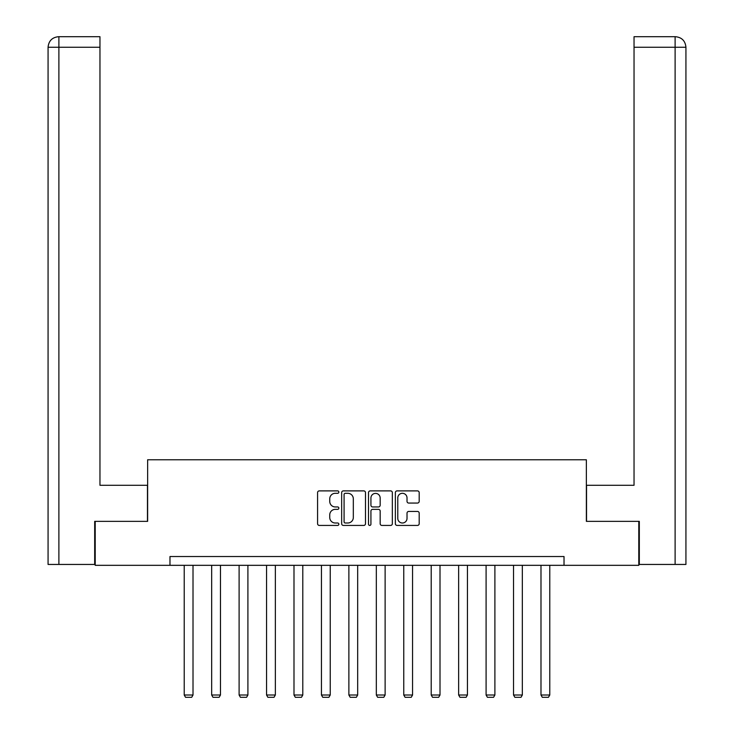 <?xml version="1.0" encoding="UTF-8"?>
<svg xmlns="http://www.w3.org/2000/svg" width="734" height="734" viewBox="0 0 734 734"><rect width="100%" height="100%" fill="white"/><g stroke="black" fill="none" stroke-linecap="round" stroke-linejoin="round"><path stroke-width="1.1" d="M338.851 492.092A1.211 1.211 0 0 0 337.649 490.89L319.299 490.89A1.725 1.725 0 0 0 317.574 492.615L317.574 523.7A1.725 1.725 0 0 0 319.299 525.425L337.649 525.425A1.211 1.211 0 0 0 338.851 524.214A1.211 1.211 0 0 0 337.649 523.003L335.273 523.003A5.523 5.523 0 0 1 329.749 517.479L329.749 514.892A5.523 5.523 0 0 1 335.273 509.359L337.649 509.359A1.211 1.211 0 0 0 338.851 508.157A1.211 1.211 0 0 0 337.649 506.946L335.273 506.946A5.523 5.523 0 0 1 329.749 501.423L329.749 498.826A5.523 5.523 0 0 1 335.273 493.303L337.649 493.303A1.211 1.211 0 0 0 338.851 492.092M417.462 503.065A1.725 1.725 0 0 0 419.187 501.331L419.187 492.615A1.725 1.725 0 0 0 417.462 490.89L397.085 490.89A1.725 1.725 0 0 0 395.36 492.615L395.36 523.7A1.725 1.725 0 0 0 397.085 525.425L417.462 525.425A1.725 1.725 0 0 0 419.187 523.7L419.187 513.167A1.725 1.725 0 0 0 417.462 511.433L408.746 511.433A1.725 1.725 0 0 0 407.021 513.167L407.021 518.388A4.615 4.615 0 0 1 402.397 523.003A4.615 4.615 0 0 1 397.782 518.388L397.782 497.927A4.615 4.615 0 0 1 402.397 493.303A4.615 4.615 0 0 1 407.021 497.927L407.021 501.331A1.725 1.725 0 0 0 408.746 503.065L417.462 503.065M99.962 36.7L58.628 36.7L99.962 36.7L99.962 47.251L58.885 47.251L58.885 564.446L94.686 564.446L94.686 521.351L147.635 521.351L147.635 459.778L586.365 459.778L586.365 521.351L638.791 521.351L638.791 565.327L564.024 565.327L564.024 556.528L169.976 556.528L169.976 565.327L564.024 565.327M95.209 521.351L95.209 565.327L169.976 565.327M365.486 492.615A1.725 1.725 0 0 0 363.761 490.89L343.384 490.89A1.725 1.725 0 0 0 341.659 492.615L341.659 523.7A1.725 1.725 0 0 0 343.384 525.425L363.761 525.425A1.725 1.725 0 0 0 365.486 523.7L365.486 492.615M370.239 490.89L390.616 490.89A1.725 1.725 0 0 1 392.341 492.615L392.341 523.7A1.725 1.725 0 0 1 390.616 525.425L381.891 525.425A1.725 1.725 0 0 1 380.166 523.7L380.166 511.093A1.725 1.725 0 0 0 378.441 509.359L372.652 509.359A1.725 1.725 0 0 0 370.927 511.093L370.927 524.214A1.211 1.211 0 0 1 369.716 525.425A1.211 1.211 0 0 1 368.514 524.214L368.514 492.615A1.725 1.725 0 0 1 370.239 490.89M345.283 493.303A1.211 1.211 0 0 0 344.081 494.514L344.081 521.801A1.211 1.211 0 0 0 345.283 523.003L347.788 523.003A5.523 5.523 0 0 0 353.32 517.479L353.32 498.826A5.523 5.523 0 0 0 347.788 493.303L345.283 493.303M380.166 498.01A4.615 4.615 0 0 0 375.551 493.395A4.615 4.615 0 0 0 370.927 498.01L370.927 505.221A1.725 1.725 0 0 0 372.652 506.946L378.441 506.946A1.725 1.725 0 0 0 380.166 505.221L380.166 498.01M193.014 565.327L193.014 695.015L184.225 695.015L184.225 565.327M193.014 695.015L191.702 697.3L185.546 697.3L184.225 695.015M147.461 521.351L147.461 485.284L99.962 485.284L99.962 47.251M58.885 564.446L48.068 564.446L48.068 47.251C48.701 40.847 52.206 37.324 58.61 36.7L58.628 36.7C52.197 37.333 48.683 40.847 48.068 47.251L48.068 458.897M58.885 36.7L61.261 36.7L58.885 36.7L58.885 47.251L48.068 47.251M586.539 521.351L586.539 485.284L634.038 485.284L634.038 36.7L675.372 36.7L634.038 36.7M685.932 458.897L685.932 47.251L685.932 564.446L639.314 564.446L639.314 521.351L638.791 521.351M675.115 36.7L672.739 36.7L675.115 36.7L675.115 47.251L634.038 47.251M675.115 564.446L675.115 47.251L685.932 47.251C685.299 40.847 681.794 37.324 675.39 36.7M220.466 565.327L220.466 695.015L211.667 695.015L211.667 565.327M220.466 695.015L219.145 697.3L212.988 697.3L211.667 695.015M247.908 565.327L247.908 695.015L239.11 695.015L239.11 565.327M247.908 695.015L246.587 697.3L240.431 697.3L239.11 695.015M275.351 565.327L275.351 695.015L266.552 695.015L266.552 565.327M275.351 695.015L274.03 697.3L267.873 697.3L266.552 695.015M302.793 565.327L302.793 695.015L293.995 695.015L293.995 565.327M302.793 695.015L301.472 697.3L295.316 697.3L293.995 695.015M330.236 565.327L330.236 695.015L321.437 695.015L321.437 565.327M330.236 695.015L328.915 697.3L322.758 697.3L321.437 695.015M357.678 565.327L357.678 695.015L348.879 695.015L348.879 565.327M357.678 695.015L356.357 697.3L350.201 697.3L348.879 695.015M385.121 565.327L385.121 695.015L376.322 695.015L376.322 565.327M385.121 695.015L383.799 697.3L377.643 697.3L376.322 695.015M412.563 565.327L412.563 695.015L403.764 695.015L403.764 565.327M412.563 695.015L411.242 697.3L405.085 697.3L403.764 695.015M440.005 565.327L440.005 695.015L431.207 695.015L431.207 565.327M440.005 695.015L438.684 697.3L432.528 697.3L431.207 695.015M467.448 565.327L467.448 695.015L458.649 695.015L458.649 565.327M467.448 695.015L466.127 697.3L459.97 697.3L458.649 695.015M494.89 565.327L494.89 695.015L486.091 695.015L486.091 565.327M494.89 695.015L493.569 697.3L487.413 697.3L486.091 695.015M522.333 565.327L522.333 695.015L513.534 695.015L513.534 565.327M522.333 695.015L521.012 697.3L514.855 697.3L513.534 695.015M549.775 565.327L549.775 695.015L540.986 695.015L540.986 565.327M549.775 695.015L548.454 697.3L542.298 697.3L540.986 695.015"/></g></svg>
